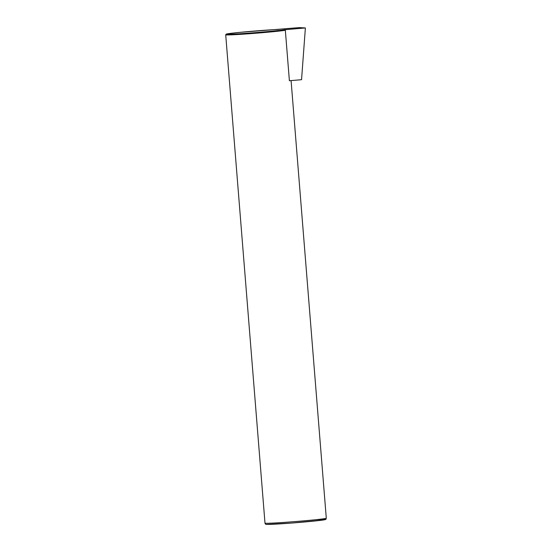 <?xml version="1.0" encoding="UTF-8"?>
<svg xmlns="http://www.w3.org/2000/svg" width="552" height="552" viewBox="0 0 552 552"><rect width="100%" height="100%" fill="white"/><g stroke="black" fill="none" stroke-linecap="round" stroke-linejoin="round"><path stroke-width="0.83" d="M285.336 30.291L284.59 29.739L305.38 27.952L299.446 27.6L239.257 32.423L227.686 33.782L226.223 34.107L225.706 34.81A30.746 0.842 -4.6 0 0 262.269 32.699A30.746 0.842 -4.6 0 0 285.336 30.291L289.393 80.744L301.551 79.695L305.38 27.952M225.706 34.81L264.994 523.158A30.746 0.842 -4.6 0 0 265.574 523.275A30.746 0.842 -4.6 0 0 301.565 521.047A30.746 0.842 -4.6 0 0 326.294 518.231L291.083 80.599M278.65 29.387A30.132 0.828 -4.6 0 0 232.834 33.106A30.132 0.828 -4.6 0 0 241.679 33.637A30.132 0.828 -4.6 0 0 284.59 29.739M266.878 524.4A29.518 0.807 -4.6 0 0 310.072 521.474A29.518 0.807 -4.6 0 0 315.751 519.715M326.294 518.231C324.804 519.915 328.378 518.928 322.244 520.143L291.656 523.054L266.706 524.4C265.933 524.586 265.36 524.172 264.994 523.158"/></g></svg>

